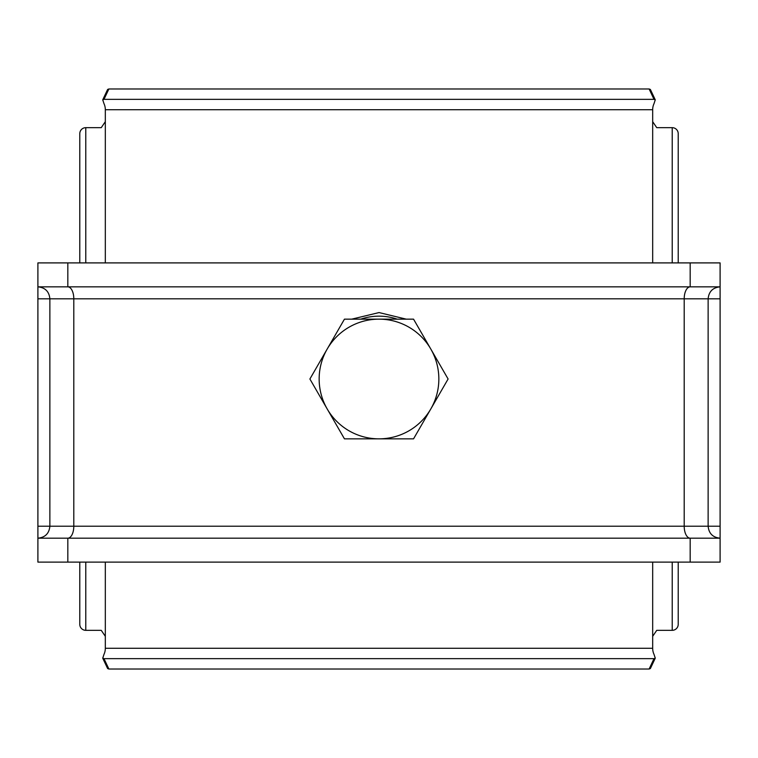 <?xml version="1.0" encoding="UTF-8"?>
<svg xmlns="http://www.w3.org/2000/svg" width="758" height="758" viewBox="0 0 758 758"><rect width="100%" height="100%" fill="white"/><g stroke="black" fill="none" stroke-linecap="round" stroke-linejoin="round"><path stroke-width="1.14" d="M672.223 562.114L672.223 630.334L656.75 630.334L652.676 636.322L652.676 648.289A11.967 9.778 -90 0 0 653.965 654.23L655.272 658.162L650.373 668.547L649.123 669.02L108.877 669.02L107.627 668.547L102.728 658.171M678.211 262.903L678.211 133.645A5.988 5.988 0 0 0 672.223 127.666L656.75 127.666L652.676 121.678L652.676 262.903M678.211 562.114L678.211 624.355A5.988 5.988 0 0 1 672.223 630.334M105.324 109.711L652.676 109.711A11.967 9.778 90 0 1 653.965 103.77L655.263 99.829L654.012 99.345L103.988 99.345L102.728 99.838L104.035 103.77A11.967 9.778 90 0 1 105.324 109.711L105.324 121.678L101.25 127.666L85.777 127.666A5.988 5.988 0 0 0 79.789 133.645L79.789 262.903M79.789 562.114L79.789 624.355A5.988 5.988 0 0 0 85.777 630.334L101.25 630.334L105.324 636.322L105.324 648.289A11.967 9.778 -90 0 1 104.035 654.23L102.737 658.171L103.988 658.655L108.877 669.02M652.676 109.711L652.676 121.678M649.123 669.02L654.012 658.655L103.988 658.655M654.012 658.655L655.272 658.162M654.012 99.345L649.123 88.98L108.877 88.98L103.988 99.345M102.728 99.838L107.627 89.453L108.877 88.98M649.123 88.98L650.373 89.453L655.272 99.829M379 438.844A59.844 59.844 0 0 1 327.172 349.078L309.899 379L344.454 438.844L413.546 438.844L430.828 408.922A59.844 59.844 0 0 1 379 438.844M430.828 349.078A59.844 59.844 0 0 1 430.828 408.922L448.101 379L430.828 349.078L413.546 319.156L379 319.156A59.844 59.844 0 0 1 430.828 349.078M379 319.156A59.844 59.844 0 0 0 327.172 349.078L344.454 319.156L379 319.156M690.178 262.903L37.9 262.903L37.9 286.846C45.177 287.557 49.166 291.546 49.867 298.813L49.867 526.213L73.801 526.213A11.967 5.988 -90 0 1 67.822 538.18L37.9 538.18L37.9 526.213L49.867 526.213C49.156 533.48 45.167 537.469 37.9 538.18L37.9 562.114L720.1 562.114L720.1 538.18C712.823 537.469 708.834 533.48 708.133 526.213L708.133 298.813C708.844 291.546 712.833 287.557 720.1 286.846L720.1 298.813L37.9 298.813L37.9 286.846L720.1 286.846L720.1 262.903L690.178 262.903L690.178 286.846A11.967 5.988 -90 0 0 684.199 298.813L684.199 526.213L720.1 526.213L720.1 298.813M67.822 562.114L67.822 538.18L720.1 538.18L720.1 526.213M37.9 526.213L37.9 298.813M320.018 361.471L339.802 327.21M351.731 319.156L379.057 312.571L406.269 319.156M418.198 327.2L437.982 361.471M360.799 319.156A56.85 56.85 0 0 1 397.201 319.156M672.223 127.666L672.223 262.903M652.676 562.114L652.676 636.322M85.777 127.666L85.777 262.903M85.777 562.114L85.777 630.334M105.324 121.678L105.324 262.903M105.324 562.114L105.324 636.322M105.324 648.289L652.676 648.289M67.822 262.903L67.822 286.846A11.967 5.988 -90 0 1 73.801 298.813L73.801 526.213L684.199 526.213A11.967 5.988 -90 0 0 690.178 538.18L690.178 562.114"/></g></svg>
